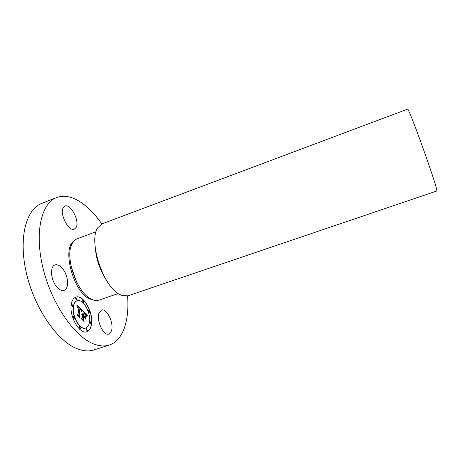 <?xml version="1.0" encoding="UTF-8"?>
<svg xmlns="http://www.w3.org/2000/svg" width="460" height="460" viewBox="0 0 460 460"><rect width="100%" height="100%" fill="white"/><g stroke="black" fill="none" stroke-linecap="round" stroke-linejoin="round"><path stroke-width="0.69" d="M63.52 269.893C60.622 265.834 57.776 264.178 54.976 264.937C50.134 266.254 50.485 278.386 55.729 285.568C58.627 289.512 61.421 291.111 64.107 290.363C69.029 288.949 68.592 277.012 63.52 269.893M127.546 295.941C129.553 320.125 123.153 340.613 109.261 345.04C104.288 346.65 98.687 346.11 92.454 343.419C73.312 335.346 50.991 302.3 42.751 267.047C34.402 231.782 41.59 203.009 56.563 197.553C64.728 194.701 73.554 196.788 83.047 203.82C89.7 208.805 95.962 215.516 101.821 223.945M76.118 227.447L74.33 229.155C68.73 232.076 59.185 213.555 63.302 207.575L64.946 206.074C70.633 203.303 79.908 221.208 76.118 227.447M99.09 312.783L101.487 310.092C106.829 307.763 114.316 323.714 111.395 331.062L108.882 334.012C103.569 336.45 95.893 319.901 99.09 312.783M91.592 323.771C91.034 328.084 89.464 330.734 86.882 331.717C79.821 334.926 69.046 316.445 71.265 304.526C71.921 300.512 73.445 298.057 75.837 297.16C83.053 294.095 93.386 311.834 91.592 323.771M109.261 345.04L94.018 349.928C88.843 351.595 83.053 351.135 76.642 348.53C56.965 340.733 34.379 308.085 26.381 273.039C18.268 237.975 26.105 209.133 41.67 203.435L56.563 197.553M86.79 331.746C89.326 330.728 90.867 328.089 91.413 323.828C93.202 311.96 82.972 294.296 75.745 297.189M96.082 231.731L77.148 238.786C75.043 239.579 73.347 241.264 72.059 243.834C64.544 256.645 76.768 292.428 90.925 298.919L91.919 299.414C94.547 300.587 96.928 300.817 99.055 300.092L118.174 293.56M77.01 300.811L76.923 300.84C75.02 301.559 73.813 303.508 73.307 306.693C71.593 316.089 80.046 330.585 85.623 328.066L85.715 328.032M82.88 300.466L82.518 300.915L83.547 302.484M90.143 321.793L89.775 322.276L90.775 323.834M88.665 310.235L88.303 310.701L89.309 312.248M79.442 326.617L79.045 327.123L80.092 328.728M86.411 328.664L86.026 329.164L87.043 330.74M71.944 304.566L71.559 305.043L72.634 306.659M75.975 297.999L75.607 298.454L76.659 300.046M73.358 316.549L72.962 317.043L74.031 318.665M106.829 280.859C100.383 271.089 96.554 260.383 95.352 248.739M73.491 306.63C71.777 316.026 80.23 330.522 85.807 328.003C87.826 327.238 89.056 325.168 89.504 321.793C90.953 312.392 82.771 298.356 77.102 300.782C75.204 301.495 73.997 303.445 73.491 306.63M82.696 300.857L83.639 302.467L83.904 302.03L82.961 300.42L82.696 300.857M89.953 322.218L90.873 323.817L91.149 323.351L90.229 321.753L89.953 322.218M88.481 310.638L89.407 312.236L89.671 311.782L88.751 310.19L88.481 310.638M79.229 327.06L80.189 328.71L80.488 328.216L79.528 326.571L79.229 327.06M86.21 329.101L87.141 330.728L87.429 330.24L86.497 328.618L86.21 329.101M73.013 306.182L72.03 304.52L71.743 304.98L72.726 306.642L73.013 306.182M77.027 299.586L76.061 297.948L75.785 298.391L76.757 300.029L77.027 299.586M74.428 318.165L73.445 316.503L73.146 316.98L74.129 318.648L74.428 318.165M102.258 223.767L97.865 227.619C88.182 240.292 102.793 286.085 119.289 294.262L122.153 295.608L127.995 295.803L436.954 190.929L435.867 186.168C433.412 177.813 426.506 157.619 419.876 139.489C413.235 121.325 408.169 108.761 407.715 109.1L102.258 223.767M82.139 310.023L81.293 311.276L80.914 309.563L79.913 308.436L78.924 315.33L79.362 316.532L77.297 314.594L78.033 314.433L78.901 308.056L78.056 307.384L77.452 307.82L77.889 307.165L78.965 307.579L77.792 306.653L77.222 307.527L76.843 304.934L82.185 309.965L81.42 311.006M82.334 310.69L81.627 311.684M81.04 310.368L80.149 309.247L79.281 315.686L79.833 317.572L77.447 315.14L79.609 317.164L79.137 315.612L80.034 308.936L81.04 310.368M87.13 314.686L86.175 315.905L85.698 314.14L83.996 312.282L83.611 315.261L83.881 315.514L84.22 312.886L85.957 315.267L84.306 313.162L83.99 315.617L84.657 316.244L85.491 315.836L85.157 318.51L84.554 316.75L83.542 315.796L83.128 319.027L83.588 320.401L81.403 318.349L82.242 318.193L82.599 315.433L81.886 315.025L82.622 315.261L82.662 314.956L81.736 314.496L82.139 314.157L82.731 314.421L83.082 311.736L82.593 310.35L87.13 314.686L86.141 315.698M87.262 315.479L86.307 316.411M85.439 319.119L85.681 316.158L85.439 319.119M83.852 316.693L83.501 319.441L84.099 321.574L81.437 318.884L83.875 321.172L83.381 319.412L83.766 316.411L84.755 317.544L83.726 316.733M76.889 305.21L82.007 310.028M78.033 314.433L77.314 314.611M78.924 315.33L79.051 316.238M79.913 308.436L78.74 315.387M82.714 310.701L86.946 314.743M82.242 318.193L81.431 318.372M83.128 319.027L83.294 320.125M83.542 315.796L82.944 319.091M85.307 315.928L85.031 318.142M84.657 316.244L83.99 315.617M83.996 312.282L83.432 315.318M87.412 315.387L87.084 315.543M95.157 300.409L89.447 298.85C73.111 291.473 61.749 248.222 73.939 241.017M76.774 282.325L71.173 266.656"/></g></svg>
